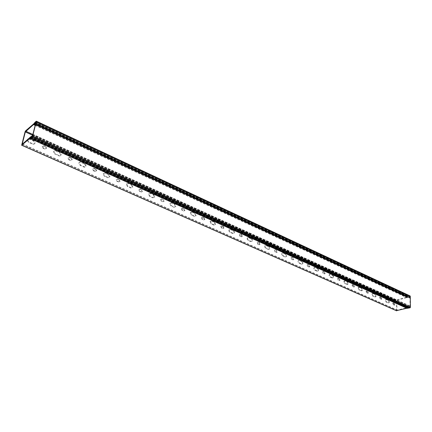<?xml version="1.0" encoding="UTF-8"?>
<svg xmlns="http://www.w3.org/2000/svg" width="432" height="432" viewBox="0 0 432 432"><rect width="100%" height="100%" fill="white"/><g stroke="black" fill="none" stroke-linecap="round" stroke-linejoin="round"><path stroke-width="0.32" stroke-dasharray="2.16 1.62" d="M407.182 308.286L408.1 307.525L408.78 307.762L410.065 307.055L409.957 296.708L409.628 296.417L407.835 297.259L407.16 297.135L407.246 296.762L407.948 296.87L409.952 295.952L36.239 121.235M408.289 308.065L407.97 307.989M396.419 310.684L396.365 300.31L396.684 299.851L406.912 297.135L407.835 297.275L409.628 296.417L409.957 296.708L409.806 297.896L409.536 296.941L407.684 297.778L406.836 297.653L397.165 300.213L396.846 300.672L397.019 310.176L406.922 307.73L408.094 307.012L409.466 307.087L409.887 305.937L410.065 307.055L409.736 307.525L408.1 307.508L406.885 308.243M35.602 122.677L409.536 296.941M380.932 297.61L381.294 299.306L379.987 298.917L379.615 297.216L381.407 297.475L380.479 297.059L380.095 297.086L380.462 298.782L381.775 299.176L381.407 297.475M374.782 294.457C375.673 295.229 375.851 296.05 375.316 296.924L372.724 296.055C371.833 295.288 371.65 294.467 372.179 293.593L375.262 294.327L372.659 293.458C372.13 294.332 372.314 295.159 373.205 295.925L375.797 296.789C376.326 295.92 376.148 295.094 375.262 294.327M367.438 291.546L367.816 293.258L366.444 292.864L366.066 291.152L367.918 291.411L366.541 291.011L366.925 292.723L367.886 293.155L368.296 293.123L367.918 291.411M361.093 288.301C361.994 289.067 362.178 289.894 361.649 290.785L358.943 289.899C358.036 289.143 357.853 288.311 358.376 287.42L361.568 288.166L358.852 287.28C358.328 288.171 358.517 289.003 359.419 289.764L362.129 290.644C362.659 289.759 362.47 288.927 361.568 288.166M353.5 285.287L353.894 287.01L352.458 286.61L352.058 284.882L353.975 285.142L352.982 284.699L352.539 284.742L352.939 286.465L354.375 286.87L353.975 285.142M346.945 281.939C347.857 282.701 348.052 283.532 347.528 284.44L344.698 283.543C343.786 282.787 343.586 281.956 344.11 281.043L347.42 281.794L345.26 280.822L344.585 280.897C344.066 281.81 344.261 282.641 345.179 283.397L348.003 284.294C348.527 283.387 348.332 282.555 347.42 281.794M339.093 278.813L339.503 280.552L338.002 280.147L337.586 278.408L339.568 278.667L338.062 278.262L338.477 279.995L339.509 280.454L339.984 280.4L339.568 278.667M332.316 275.368C333.239 276.113 333.445 276.95 332.926 277.879L332.213 277.965L329.972 276.966C329.049 276.221 328.838 275.384 329.351 274.45L330.08 274.358L332.316 275.368L332.791 275.211L330.556 274.207L329.832 274.298C329.319 275.227 329.524 276.064 330.448 276.809L332.689 277.814L333.401 277.727C333.92 276.799 333.72 275.962 332.791 275.211M324.194 272.122L324.626 273.866L323.05 273.461L322.612 271.717L324.67 271.966L323.087 271.561L323.525 273.305L324.589 273.78L325.102 273.71L324.67 271.966M317.191 268.564C318.125 269.303 318.335 270.14 317.828 271.085L317.056 271.193L314.739 270.162C313.805 269.428 313.583 268.585 314.086 267.64L314.874 267.521L317.191 268.564L317.66 268.402L315.349 267.359L314.561 267.478C314.059 268.423 314.275 269.266 315.214 270L317.531 271.037L318.303 270.929C318.811 269.984 318.6 269.141 317.66 268.402M308.777 265.199L309.236 266.949L307.573 266.539L307.114 264.794L309.253 265.032L308.151 264.541L307.589 264.627L308.048 266.377L309.706 266.787L309.253 265.032M301.531 261.522C302.476 262.251 302.697 263.093 302.206 264.049L301.369 264.19L298.966 263.115C298.021 262.397 297.794 261.554 298.28 260.588L299.133 260.442L301.531 261.522L302 261.355L299.603 260.275L298.75 260.42C298.264 261.382 298.496 262.229 299.441 262.948L301.844 264.022L302.681 263.887C303.172 262.926 302.945 262.084 302 261.355M292.815 258.028L293.301 259.783L291.551 259.378L291.065 257.629L293.285 257.855L291.535 257.456L292.027 259.205L293.166 259.718L293.771 259.61L293.285 257.855M285.314 254.232C286.265 254.945 286.502 255.787 286.027 256.765L285.12 256.932L282.631 255.82C281.68 255.112 281.437 254.27 281.907 253.292L282.83 253.114L285.314 254.232L285.784 254.054L283.3 252.936L282.377 253.114C281.907 254.092 282.15 254.939 283.1 255.647L285.59 256.759L286.497 256.592C286.972 255.614 286.735 254.767 285.784 254.054M276.28 250.603L276.793 252.353L274.952 251.953L274.433 250.204L276.75 250.42L275.567 249.89L274.903 250.025L275.422 251.775L277.263 252.175L276.75 250.42M268.504 246.672C269.465 247.369 269.719 248.216 269.266 249.205L268.283 249.41L265.702 248.26C264.746 247.568 264.487 246.726 264.929 245.732L265.934 245.516L268.504 246.672L268.974 246.488L266.398 245.333L265.399 245.549C264.951 246.542 265.21 247.385 266.171 248.076L268.747 249.226L269.73 249.021C270.184 248.033 269.93 247.19 268.974 246.488M259.135 242.903L259.681 244.652L258.968 244.809L257.742 244.264L257.197 242.514L259.605 242.714L258.379 242.163L257.661 242.325L258.206 244.075L259.432 244.62L260.145 244.463L259.605 242.714M251.078 238.837C252.04 239.517 252.31 240.359 251.883 241.358L250.819 241.612L248.141 240.413C247.18 239.744 246.91 238.907 247.32 237.897L248.411 237.638L251.078 238.837L251.543 238.648L248.875 237.443L247.784 237.703C247.369 238.712 247.644 239.549 248.605 240.224L251.284 241.418L252.347 241.169C252.774 240.165 252.504 239.328 251.543 238.648M241.353 234.911L241.931 236.655L241.159 236.849L239.89 236.277L239.306 234.538L241.817 234.716L240.548 234.144L239.765 234.344L240.349 236.083L241.623 236.65L242.395 236.461L241.817 234.716M232.994 230.704C233.96 231.368 234.247 232.205 233.852 233.215L232.697 233.518L229.921 232.276C228.955 231.622 228.663 230.791 229.046 229.775L230.224 229.462L232.994 230.704L233.458 230.504L230.683 229.257L229.505 229.576C229.122 230.591 229.414 231.422 230.38 232.076L233.156 233.318L234.311 233.015C234.706 232 234.419 231.169 233.458 230.504M222.896 226.622L223.511 228.35L222.674 228.582L221.351 227.993L220.73 226.265L221.578 226.028L222.896 226.622L223.355 226.417L222.037 225.823L221.189 226.06L221.81 227.783L223.133 228.377L223.97 228.145L223.355 226.417M214.218 222.264L215.131 224.748L213.878 225.11L210.994 223.825L210.065 221.346L211.34 220.968L214.218 222.264L214.677 222.053L211.793 220.757L210.519 221.135L211.448 223.614L214.331 224.905L215.59 224.543L214.677 222.053M203.72 218.009L204.374 219.721L203.467 219.996L202.095 219.38L201.436 217.674L202.349 217.393L203.72 218.009L204.174 217.793L202.802 217.177L201.89 217.458L202.549 219.164L203.92 219.78L204.827 219.505L204.174 217.793M194.708 213.489L195.674 215.946L194.319 216.378L191.322 215.039L190.334 212.593L191.716 212.144L194.708 213.489L195.156 213.268L192.164 211.923L190.787 212.371L191.77 214.817L194.773 216.157L196.128 215.725L195.156 213.268M183.789 209.056L184.48 210.74L183.503 211.07L182.077 210.433L181.375 208.753L182.363 208.413L183.789 209.056L184.232 208.829L182.812 208.186L181.823 208.521L182.52 210.206L183.951 210.843L184.928 210.514L184.232 208.829M174.42 204.368L175.446 206.782L173.983 207.295L170.861 205.902L169.819 203.499L171.304 202.97L174.42 204.368L174.863 204.136L171.747 202.732L170.257 203.261L171.304 205.664L174.425 207.063L175.889 206.55L174.863 204.136M163.048 199.741L163.787 201.398L162.729 201.782L161.244 201.118L160.504 199.471L161.568 199.076L163.048 199.741L163.49 199.503L162.005 198.833L160.942 199.228L161.687 200.88L163.172 201.544L164.225 201.155L163.49 199.503M153.301 194.875L154.391 197.24L152.815 197.84L149.564 196.387L148.457 194.033L150.061 193.417L153.301 194.875L153.738 194.627L150.493 193.169L148.894 193.79L150.001 196.144L153.252 197.597L154.829 196.997L153.738 194.627M141.458 190.042L142.236 191.662L141.102 192.11L139.552 191.419L138.769 189.805L139.914 189.346L141.458 190.042L141.89 189.788L140.346 189.097L139.201 189.556L139.984 191.171L141.534 191.862L142.668 191.408L141.89 189.788M131.306 184.982L132.457 187.299L130.766 187.99L127.381 186.478L126.209 184.183L127.926 183.465L131.306 184.982L131.733 184.723L128.358 183.206L126.635 183.924L127.807 186.219L131.193 187.736L132.889 187.04L131.733 184.723M118.957 179.933L119.777 181.516L118.562 182.034L116.948 181.31L116.122 179.744L117.347 179.21L118.957 179.933L119.383 179.669L117.769 178.945L116.543 179.474L117.369 181.046L118.984 181.769L120.204 181.251L119.383 179.669M108.378 174.674L109.593 176.926L107.779 177.725L104.247 176.148L103.016 173.912L104.857 173.092L108.378 174.674L108.799 174.404L105.273 172.816L103.437 173.642L104.663 175.873L108.2 177.455L110.009 176.656L108.799 174.404M95.494 169.393L96.352 170.926L95.051 171.526L93.366 170.77L92.502 169.247L93.809 168.642L95.494 169.393L95.904 169.117L94.225 168.361L92.912 168.966L93.782 170.494L95.467 171.245L96.768 170.651L95.904 169.117M84.456 163.917L85.725 166.104C85.46 167.049 84.812 167.351 83.792 167.011L80.104 165.364L78.818 163.204C79.078 162.227 79.731 161.914 80.779 162.265L84.456 163.917L84.866 163.631L81.184 161.973C80.141 161.622 79.488 161.935 79.223 162.913L80.509 165.078L84.202 166.725C85.223 167.071 85.871 166.768 86.135 165.818L84.866 163.631M70.994 158.393L71.896 159.878L70.508 160.547L68.747 159.764L67.846 158.29L69.239 157.604L70.994 158.393L71.399 158.096L69.644 157.307L68.245 157.993L69.152 159.467L70.913 160.256L72.301 159.581L71.399 158.096M59.476 152.685L60.799 154.796C60.561 155.849 59.875 156.19 58.741 155.822L54.886 154.1L53.546 152.01C53.779 150.93 54.47 150.579 55.631 150.957L59.476 152.685L59.87 152.383L56.025 150.649C54.869 150.277 54.173 150.628 53.941 151.708L55.28 153.797L59.135 155.52C60.269 155.893 60.961 155.547 61.198 154.494L59.87 152.383M45.398 146.896L46.337 148.327L44.863 149.083L43.022 148.262L42.082 146.837L43.562 146.07L45.398 146.896L45.787 146.583L43.951 145.757L42.471 146.524L43.411 147.949L45.252 148.775L46.726 148.019L45.787 146.583M28.577 138.953L33.361 140.94L34.733 142.981C34.533 144.137 33.804 144.52 32.546 144.126L28.517 142.322L27.13 140.308L27.799 139.126M394 303.48L394.351 305.165L393.098 304.776L392.742 303.091L394.481 303.35L393.579 302.945L393.223 302.967L393.579 304.652L394.832 305.041L394.481 303.35M388.039 300.418C388.913 301.196 389.086 302.011 388.557 302.864L386.068 302.017C385.187 301.244 385.015 300.429 385.544 299.57L388.519 300.294L386.024 299.441C385.495 300.299 385.668 301.115 386.548 301.887L389.038 302.735C389.567 301.882 389.394 301.066 388.519 300.294M27.518 139.844L28.901 142.004L32.935 143.807C34.187 144.202 34.916 143.818 35.122 142.663L33.745 140.621L28.96 138.629M407.16 297.135L33.88 123.779L407.192 297.146M30.904 137.624L408.262 308.005M30.802 137.214L407.927 307.611M31.201 137.101L408.505 307.67L31.201 137.084M30.186 138.024L407.284 308.059M30.899 137.668L408.046 307.94M35.046 122.267L408.472 296.341M34.706 122.834L408.159 296.692M34.49 123.142L407.948 296.87M34.074 123.223L407.306 296.757M34.306 123.698L407.835 297.259L34.274 123.709M34.814 123.023L408.407 296.903M35.078 122.623L408.677 296.671L35.084 122.618M35.845 121.959L409.628 296.417L35.845 121.959M35.986 122.229L409.957 296.708L35.986 122.229M32.519 135.756L410.065 307.055L32.519 135.756M32.125 136.485L409.736 307.525L32.125 136.485M31.358 137.128L408.78 307.762L31.363 137.122M30.839 136.685L407.765 307.163M35.321 123.768L409.541 297.778M35.537 123.968L409.709 297.923M35.564 123.876L409.806 297.896M35.667 123.471L409.968 297.664M34.814 123.028L408.413 296.908M33.75 123.8L407.03 297.13M33.664 123.849L406.912 297.135M25.499 130.923L396.684 299.851M25.115 131.63L396.365 300.31M21.632 144.92L396.382 310.505M30.035 138.364L407.003 308.21M30.078 138.229L407.122 308.156M30.812 137.198L407.921 307.595M32.843 134.492L410.054 306.088M32.773 134.352L409.887 305.937M397.165 300.213L409.79 305.964M32.497 134.779L409.622 306.196M32.276 135.637L409.633 306.855M32.081 136.004L409.466 307.087M31.693 136.334L408.98 307.211M31.617 136.377L408.748 307.157M30.143 137.608L407.036 307.676M30.04 137.722L406.922 307.73M22.302 144.234L397.181 310.192M22.48 144.083L396.862 309.89M32.405 135.146L396.846 300.672M35.181 125.356L406.836 297.653M35.203 125.28L406.955 297.648M35.273 125.005L407.684 297.778M35.348 123.66L408.656 297.281M35.44 123.293L408.888 297.108M388.508 302.767L388.033 302.891M386.559 299.408L386.078 299.538M386.548 301.887L386.068 302.017M394.481 305.057L394 305.181M393.579 302.945L393.098 303.075M393.579 304.652L393.098 304.776M32.935 143.807L32.546 144.126M33.745 140.621L33.361 140.94M29.722 138.812L29.338 139.136M28.901 142.004L28.517 142.322M45.252 148.775L44.863 149.083M43.951 145.757L43.562 146.07M43.411 147.949L43.022 148.262M59.135 155.52L58.741 155.822M56.025 150.649L55.631 150.957M55.28 153.797L54.886 154.1M70.913 160.256L70.508 160.547M69.644 157.307L69.239 157.604M69.152 159.467L68.747 159.764M84.202 166.725L83.792 167.011M81.184 161.973L80.779 162.265M80.509 165.078L80.104 165.364M95.467 171.245L95.051 171.526M94.225 168.361L93.809 168.642M93.782 170.494L93.366 170.77M108.2 177.455L107.779 177.725M105.273 172.816L104.857 173.092M104.663 175.873L104.247 176.148M118.984 181.769L118.562 182.034M117.769 178.945L117.347 179.21M117.369 181.046L116.948 181.31M131.193 187.736L130.766 187.99M128.358 183.206L127.926 183.465M127.807 186.219L127.381 186.478M141.534 191.862L141.102 192.11M140.346 189.097L139.914 189.346M139.984 191.171L139.552 191.419M153.252 197.597L152.815 197.84M150.493 193.169L150.061 193.417M150.001 196.144L149.564 196.387M163.172 201.544L162.729 201.782M162.005 198.833L161.568 199.076M161.687 200.88L161.244 201.118M174.425 207.063L173.983 207.295M171.747 202.732L171.304 202.97M171.304 205.664L170.861 205.902M183.951 210.843L183.503 211.07M182.812 208.186L182.363 208.413M182.52 210.206L182.077 210.433M194.773 216.157L194.319 216.378M192.164 211.923L191.716 212.144M191.77 214.817L191.322 215.039M203.92 219.78L203.467 219.996M202.802 217.177L202.349 217.393M202.549 219.164L202.095 219.38M214.331 224.905L213.878 225.11M211.793 220.757L211.34 220.968M211.448 223.614L210.994 223.825M223.133 228.377L222.674 228.582M222.037 225.823L221.578 226.028M221.81 227.783L221.351 227.993M233.156 233.318L232.697 233.518M230.683 229.257L230.224 229.462M230.38 232.076L229.921 232.276M241.623 236.65L241.159 236.849M240.548 234.144L240.084 234.344M240.349 236.083L239.89 236.277M251.284 241.418L250.819 241.612M248.875 237.443L248.411 237.638M248.605 240.224L248.141 240.413M259.432 244.62L258.968 244.809M258.379 242.163L257.915 242.352M258.206 244.075L257.742 244.264M268.747 249.226L268.283 249.41M266.398 245.333L265.934 245.516M266.171 248.076L265.702 248.26M276.604 252.304L276.134 252.482M275.567 249.89L275.098 250.069M275.422 251.775L274.952 251.953M285.59 256.759L285.12 256.932M283.3 252.936L282.83 253.114M283.1 255.647L282.631 255.82M293.166 259.718L292.691 259.886M292.151 257.348L291.676 257.515M292.027 259.205L291.551 259.378M301.844 264.022L301.369 264.19M299.603 260.275L299.133 260.442M299.441 262.948L298.966 263.115M309.15 266.868L308.675 267.035M308.151 264.541L307.676 264.703M308.048 266.377L307.573 266.539M317.531 271.037L317.056 271.193M315.349 267.359L314.874 267.521M315.214 270L314.739 270.162M324.589 273.78L324.113 273.937M323.606 271.49L323.131 271.647M323.525 273.305L323.05 273.461M332.689 277.814L332.213 277.965M330.556 274.207L330.08 274.358M330.448 276.809L329.972 276.966M339.509 280.454L339.028 280.606M338.542 278.203L338.067 278.354M338.477 279.995L338.002 280.147M347.344 284.364L346.864 284.51M345.26 280.822L344.779 280.967M345.179 283.397L344.698 283.543M353.932 286.913L353.452 287.053M352.982 284.699L352.507 284.839M352.939 286.465L352.458 286.61M361.514 290.698L361.039 290.839M359.478 287.221L358.997 287.361M359.419 289.764L358.943 289.899M367.886 293.155L367.411 293.29M366.957 290.979L366.476 291.114M366.925 292.723L366.444 292.864M375.23 296.833L374.749 296.962M373.237 293.414L372.757 293.549M373.205 295.925L372.724 296.055M381.397 299.203L380.916 299.333M380.479 297.059L379.998 297.189M380.462 298.782L379.987 298.917M30.883 137.533L408.191 307.919M31.174 137.003L408.364 307.546M35.969 121.916L409.806 296.433L35.969 121.916M31.234 137.171L408.602 307.751M31.136 136.966L408.359 307.53M35.527 124.016L409.617 297.918M31.266 137.176L408.613 307.746M32.881 134.347L409.973 305.948M31.568 136.372L408.807 307.195M31.666 136.35L408.586 307.049M22.194 144.272L397.019 310.176M389.038 302.735L388.557 302.864M386.024 299.441L385.544 299.57M394.832 305.041L394.351 305.165M393.223 302.967L392.742 303.091M35.122 142.663L34.733 142.981M27.508 139.99L27.13 140.308M46.726 148.019L46.337 148.327M42.471 146.524L42.082 146.837M61.198 154.494L60.799 154.796M53.941 151.708L53.546 152.01M72.301 159.581L71.896 159.878M68.245 157.993L67.846 158.29M86.135 165.818L85.725 166.104M79.223 162.913L78.818 163.204M96.768 170.651L96.352 170.926M92.912 168.966L92.502 169.247M110.009 176.656L109.593 176.926M103.437 173.642L103.016 173.912M120.204 181.251L119.777 181.516M116.543 179.474L116.122 179.744M132.889 187.04L132.457 187.299M126.635 183.924L126.209 184.183M142.668 191.408L142.236 191.662M139.201 189.556L138.769 189.805M154.829 196.997L154.391 197.24M148.894 193.79L148.457 194.033M164.225 201.155L163.787 201.398M160.942 199.228L160.504 199.471M175.889 206.55L175.446 206.782M170.257 203.261L169.819 203.499M184.928 210.514L184.48 210.74M181.823 208.521L181.375 208.753M196.128 215.725L195.674 215.946M190.787 212.371L190.334 212.593M204.827 219.505L204.374 219.721M201.89 217.458L201.436 217.674M215.59 224.543L215.131 224.748M210.519 221.135L210.065 221.346M223.97 228.145L223.511 228.35M221.189 226.06L220.73 226.265M234.311 233.015L233.852 233.215M229.505 229.576L229.046 229.775M242.395 236.461L241.931 236.655M239.765 234.344L239.306 234.538M252.347 241.169L251.883 241.358M247.784 237.703L247.32 237.897M260.145 244.463L259.681 244.652M257.661 242.325L257.197 242.514M269.73 249.021L269.266 249.205M265.399 245.549L264.929 245.732M277.263 252.175L276.793 252.353M274.903 250.025L274.433 250.204M286.497 256.592L286.027 256.765M282.377 253.114L281.907 253.292M293.771 259.61L293.301 259.783M291.535 257.456L291.065 257.629M302.681 263.887L302.206 264.049M298.75 260.42L298.28 260.588M309.706 266.787L309.236 266.949M307.589 264.627L307.114 264.794M318.303 270.929L317.828 271.085M314.561 267.478L314.086 267.64M325.102 273.71L324.626 273.866M323.087 271.561L322.612 271.717M333.401 277.727L332.926 277.879M329.832 274.298L329.351 274.45M339.984 280.4L339.503 280.552M338.062 278.262L337.586 278.408M348.003 284.294L347.528 284.44M344.585 280.897L344.11 281.043M354.375 286.87L353.894 287.01M352.539 284.742L352.058 284.882M362.129 290.644L361.649 290.785M358.852 287.28L358.376 287.42M368.296 293.123L367.816 293.258M366.541 291.011L366.066 291.152M375.797 296.789L375.316 296.924M372.659 293.458L372.179 293.593M381.775 299.176L381.294 299.306M380.095 297.086L379.615 297.216"/><path stroke-width="0.65" d="M33.858 123.763L35.046 122.267L36.239 121.235L36.374 121.5L32.654 136.037L30.051 138.494L30.802 137.214L32.125 136.485L32.519 135.756L35.986 122.229L35.845 121.959L33.842 123.763M407.97 307.989L407.182 308.286M409.952 295.952L410.287 296.244L410.4 307.357L410.071 307.827L408.289 308.065M30.839 136.685L32.081 136.004L32.837 134.33L32.125 136.485L30.958 137.03L29.938 138.321L21.643 145.238L25.115 131.63L25.499 130.923L35.969 121.916L35.467 123.833L35.602 122.677L25.326 131.933L22.194 144.272L30.839 136.685M27.799 139.126L28.577 138.953M406.885 308.243L396.419 310.684M28.96 138.629L27.518 139.844M30.159 138.418L407.403 308.389M31.066 137.77L408.58 308.2M32.26 136.766L410.071 307.827M32.654 136.037L410.4 307.357M36.374 121.5L410.287 296.244M21.757 145.201L396.7 310.808M22.178 143.953L22.48 144.083M25.326 131.933L32.405 135.146M25.709 131.225L32.702 134.411M33.437 124.546L35.181 125.356M33.518 124.497L35.203 125.28M33.998 124.416L35.273 125.005M34.857 123.428L35.348 123.66M35.078 123.125L35.44 123.293M30.051 138.494L407.257 308.41M30.947 137.808L408.407 308.183M36.364 121.192L410.13 295.963M21.643 145.238L396.538 310.792"/></g></svg>
